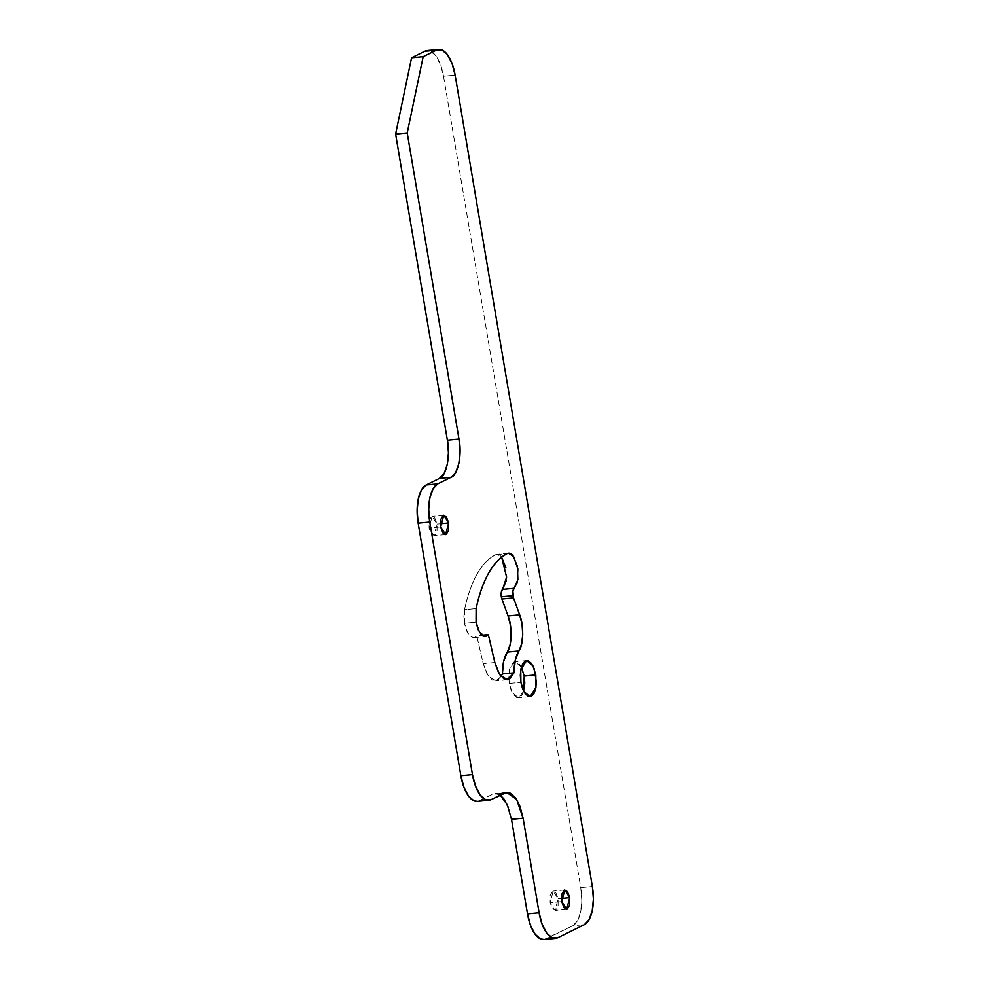 <?xml version="1.0" encoding="UTF-8"?>
<svg xmlns="http://www.w3.org/2000/svg" width="989" height="989" viewBox="0 0 989 989"><rect width="100%" height="100%" fill="white"/><g stroke="black" fill="none" stroke-linecap="round" stroke-linejoin="round"><path stroke-width="0.74" stroke-dasharray="4.95 3.71" d="M437.051 524.096L440.365 523.774L437.051 524.096L434.752 517.964L431.451 516.592L429.102 520.758L429.065 528.027L433.986 535.729L437.051 524.096L432.119 516.394L429.065 528.027L431.365 534.147L434.653 535.531L437.014 531.365L437.051 524.096M440.661 526.914L429.065 528.027L440.661 526.914M524.788 683.127L524.133 689.654L522.365 694.686L519.744 697.43L516.666 697.492L513.588 694.859L511.004 689.914L508.816 679.356L509.298 683.424L520.906 682.311L509.298 683.424L512.141 692.51L518.496 697.801L523.725 691.336M558.13 898.778L561.443 898.457L558.13 898.778L555.818 892.659L552.53 891.274L550.168 895.441L550.131 902.722L555.064 910.412L558.13 898.778L553.197 891.089L550.131 902.722L552.443 908.842L555.731 910.226L558.093 906.06L558.13 898.778M561.74 901.597L550.131 902.722L561.74 901.597M508.457 553.247L496.861 554.372L501.497 556.98C499.532 554.508 497.566 553.766 495.6 554.73C488.615 558.179 482.422 564.67 477.032 574.201C471.654 583.733 467.476 595.576 464.521 609.731L476.117 608.618L464.521 609.731L464.447 623.317L476.055 622.192L464.447 623.317L466.536 630.759L469.75 635.915L473.397 637.695L476.735 635.742L483.213 663.656L487.095 674.189L492.448 680.135L497.986 680.061L502.363 673.979M424.874 51.23L430.376 51.119L435.852 55.829L440.464 64.656L443.529 76.24L580.753 887.615L581.792 900.2L580.63 911.87L577.477 920.846L572.779 925.753L544.173 939.513M511.498 819.312L508.457 807.679M500.224 795.119L498.345 794.056L492.831 794.167L477.539 801.35M524.207 676.08L522.489 669.59L519.905 664.645L516.839 662.012L513.761 662.074L511.14 664.831L509.36 669.85L508.816 679.344L509.718 668.391L515.009 661.715L521.388 667.056M506.269 580.704L505.824 567.525M496.861 554.372L495.6 554.73C481.235 562.407 470.875 580.741 464.521 609.731L463.866 616.271L464.447 623.317L467.945 633.553L473.644 637.682L476.735 635.742L481.841 635.247L476.735 635.742L483.213 663.656L488.133 675.87L495.687 680.865L501.126 676.575M543.74 939.55A32.365 14.069 84.5 0 0 546.151 938.882L557.759 937.77L546.151 938.882L572.779 925.753L584.388 924.641L572.779 925.753A32.365 14.069 84.5 0 0 580.753 887.615L592.362 886.503L580.753 887.615L443.529 76.24L455.125 75.115L443.529 76.24A32.365 14.069 84.5 0 0 427.273 50.575M477.094 801.387A32.365 14.069 84.5 0 0 479.628 800.67L491.236 799.557L479.628 800.67L492.831 794.167L504.427 793.042L495.056 793.512L500.211 795.119M494.821 662.531L483.213 663.656L494.821 662.531M495.6 554.73L507.209 553.605L495.6 554.73M445.594 534.604L433.986 535.729M530.092 696.676L518.496 697.801M566.672 909.299L555.064 910.412M506.665 792.399L495.056 793.512M473.644 637.682L485.253 636.557M507.295 679.74L495.687 680.865M564.806 889.964L553.197 891.089M526.618 660.59L515.009 661.715M443.727 515.269L432.119 516.394"/><path stroke-width="1.48" d="M440.365 523.774L448.66 522.971L445.594 534.604L440.661 526.914L442.973 533.034L446.262 534.406L448.623 530.24L448.66 522.971L446.348 516.851L443.06 515.467L440.698 519.633L440.661 526.914L443.727 515.269L448.66 522.971L440.365 523.774M523.725 691.336L524.207 676.08L535.815 674.955L535.964 687.367L530.092 696.676L523.75 691.385L520.906 682.311L522.612 688.801L525.196 693.734L528.262 696.38L531.353 696.318L533.973 693.561L535.741 688.529L536.384 682.002L534.097 668.465L531.513 663.532L528.447 660.887L525.369 660.949L522.736 663.706L520.968 668.737L520.325 675.264L520.906 682.311L520.758 669.899L526.618 660.59L532.96 665.881L535.815 674.955L524.195 676.019M561.443 898.457L569.726 897.666L566.672 909.299L561.74 901.597L564.039 907.717L567.34 909.101L569.689 904.935L569.726 897.666L567.426 891.546L564.138 890.162L561.777 894.328L561.74 901.597L564.806 889.964L569.726 897.666L561.443 898.457M501.126 676.575L502.363 673.979L513.971 672.866L507.295 679.74L499.729 674.758L494.821 662.531L488.343 634.617L481.841 635.247L488.343 634.617L485.253 636.557L479.554 632.428L476.055 622.192L478.144 629.647L481.359 634.79L485.006 636.57L488.343 634.617L494.821 662.531L498.703 673.076L504.056 679.01L509.582 678.936L513.971 672.866L515.257 660.293L521.623 644.012L522.748 634.654L522.056 624.393L519.67 614.837L513.514 597.888A6.478 2.819 -95.5 0 1 512.945 595.687L501.336 596.812A6.478 2.819 84.5 0 0 501.905 599.013L513.514 597.888L512.895 591.212L517.877 579.591L517.432 566.413L513.106 555.855C511.14 553.395 509.174 552.641 507.209 553.605C500.224 557.054 494.03 563.545 488.64 573.076C483.25 582.608 479.084 594.451 476.117 608.618L476.055 622.192L476.117 608.618C482.471 579.628 492.843 561.295 507.209 553.605L508.457 553.247L513.551 556.448L517.853 568.922L517.321 582.323L514.181 588.294L502.585 589.419L506.269 580.679M477.539 801.35L474.102 800.88L468.588 796.207L463.94 787.368L460.862 775.722L418.137 523.156L417.111 510.571L418.26 498.901L421.425 489.938L426.111 485.018L439.425 478.453L444.123 473.508L447.288 464.496L448.437 452.789L447.374 440.167L395.6 134.071L411.56 57.795L424.874 51.23L436.47 50.118A32.365 14.069 -95.5 0 1 438.881 49.45A32.365 14.069 -95.5 0 1 455.125 75.115L592.362 886.503A32.365 14.069 -95.5 0 1 584.388 924.641L557.759 937.77A32.365 14.069 -95.5 0 1 555.348 938.425A32.365 14.069 -95.5 0 1 539.104 912.76L523.107 818.187L520.066 806.554L515.442 797.69L509.953 792.943L504.427 793.042L491.236 799.557L485.71 799.755L480.197 795.082L475.548 786.243L472.458 774.61L429.745 522.031L428.719 509.459L429.869 497.788L433.034 488.813L437.719 483.893L451.033 477.328L455.731 472.396L458.896 463.384L460.033 451.664L458.983 439.054L407.208 132.946L423.156 56.682L436.47 50.118L441.972 50.006L447.448 54.716L452.072 63.531L455.125 75.115L592.362 886.503L593.4 899.088L592.238 910.745L589.073 919.721L584.388 924.641L557.759 937.77L552.258 937.881L546.781 933.171L542.157 924.344L539.104 912.76L527.496 913.885L511.498 819.312L507.27 804.799L500.211 795.119M544.173 939.513L540.649 938.994L535.173 934.284L530.561 925.469L527.496 913.885A32.365 14.069 84.5 0 0 543.74 939.55M508.457 807.679L503.834 798.803L500.224 795.119M524.788 683.127L524.207 676.08L521.388 667.056M502.363 673.979L513.971 672.866A32.464 14.106 -95.5 0 1 518.866 650.972L507.258 652.085A32.464 14.106 84.5 0 0 502.363 673.979L503.648 661.418L510.027 645.125L511.152 635.779L510.46 625.505L508.062 615.962L501.905 599.013A6.478 2.819 -95.5 0 1 501.336 596.812L501.287 592.337L502.585 589.419A6.478 2.819 84.5 0 0 501.336 596.812L512.945 595.687A6.478 2.819 -95.5 0 1 514.181 588.294L502.585 589.419L506.603 577.106L501.633 557.153M505.836 567.55L501.497 556.98M427.273 50.575A32.365 14.069 84.5 0 0 424.874 51.23L411.56 57.795L423.156 56.682L436.47 50.118L424.874 51.23M411.56 57.795L395.6 134.071L407.208 132.946L423.156 56.682L411.56 57.795M395.6 134.071L447.374 440.167L458.983 439.054L407.208 132.946L395.6 134.071M447.374 440.167L458.983 439.054C462.259 454.396 457.882 475.499 451.033 477.328L439.425 478.453C446.274 476.624 450.663 455.521 447.374 440.167M439.425 478.453L426.111 485.018L437.719 483.893L451.033 477.328L439.425 478.453M426.111 485.018A32.365 14.069 84.5 0 0 418.137 523.156L429.745 522.031A32.365 14.069 -95.5 0 1 437.719 483.893L426.111 485.018M418.137 523.156L460.862 775.722L472.458 774.61L429.745 522.031L418.137 523.156M511.498 819.312L523.107 818.187L511.498 819.312L527.496 913.885L539.104 912.76L523.107 818.187L516.641 799.446L506.665 792.399L491.236 799.557A32.365 14.069 -95.5 0 1 488.702 800.274A32.365 14.069 -95.5 0 1 472.458 774.61L460.862 775.722A32.365 14.069 84.5 0 0 477.094 801.387M508.062 615.962L519.67 614.837C524.022 625.073 523.577 645.285 518.866 650.972L507.258 652.085C511.968 646.41 512.426 626.198 508.062 615.962L519.67 614.837L513.514 597.888L501.905 599.013L508.062 615.962M543.925 939.538L555.521 938.413M427.1 50.587L438.708 49.462M477.279 801.374L488.887 800.262"/></g></svg>
